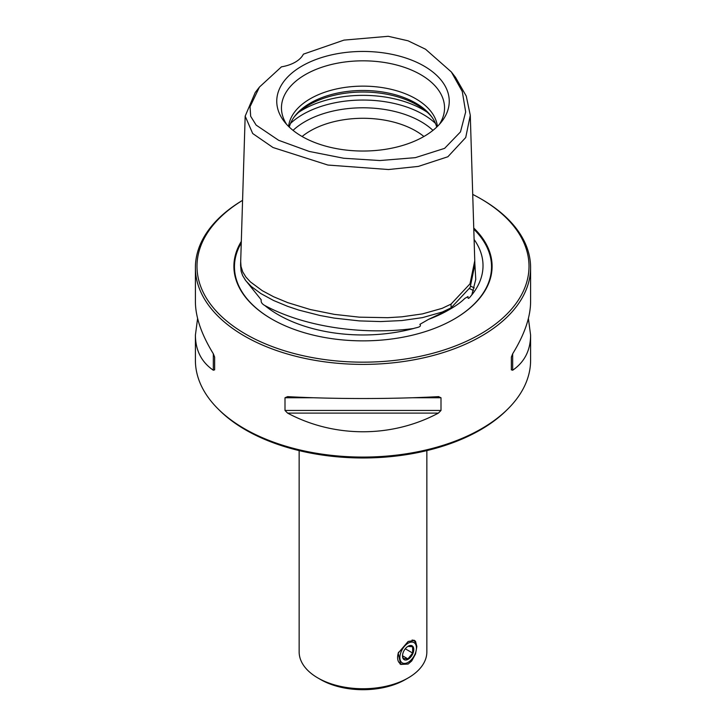 <?xml version="1.0" encoding="UTF-8"?>
<svg xmlns="http://www.w3.org/2000/svg" width="726" height="726" viewBox="0 0 726 726"><rect width="100%" height="100%" fill="white"/><g stroke="black" fill="none" stroke-linecap="round" stroke-linejoin="round"><path stroke-width="1.09" d="M407.93 646.358L412.64 646.775L412.64 653.046L407.93 658.899L403.229 658.482L402.631 656.25M410.97 645.478A7.977 4.61 120 0 0 402.503 656.014A7.977 4.61 120 0 0 405.326 660.025A7.977 4.61 120 0 0 413.03 653.191A7.977 4.61 120 0 0 410.97 645.478M404.01 663.419A11.707 6.761 120 0 0 408.148 662.312A11.707 6.761 120 0 0 416.425 647.973A11.707 6.761 120 0 0 412.286 642.083A11.707 6.761 120 0 0 400.979 652.111A11.707 6.761 120 0 0 404.01 663.419M412.069 640.023A13.304 7.677 -60 0 1 413.666 640.577A13.304 7.677 -60 0 1 416.425 646.666L416.425 647.973M408.148 662.312L407.023 662.965A13.304 7.677 -60 0 1 402.313 664.217A13.304 7.677 -60 0 1 400.371 663.618A13.304 7.677 -60 0 1 398.583 652.157M405.28 648.799L412.64 653.046M402.558 655.796L407.93 658.899M474.105 239.471A120.017 69.288 180 0 1 475.14 240.987A120.017 69.288 180 0 1 471.846 294.874C470.938 295.781 467.471 301.099 468.043 296.553L464.731 298.477C461.355 301.907 456.581 305.41 450.401 308.986L428.531 319.376L419.864 324.368C422.332 327.181 415.78 327.608 413.575 328.515A120.017 69.288 0 0 1 264.781 305.492C261.923 303.922 260.743 302.034 261.233 299.82L244.952 279.564M451.118 307.833L470.149 287.451L474.877 264.445L474.759 260.77L470.003 283.839L451.037 304.121L442.17 308.332L422.414 313.904L401.796 316.826L387.738 317.689L359.415 317.171L334.368 314.376L310.274 309.521L287.723 302.633L273.629 296.762L262.249 290.663L250.425 281.915L245.942 277.069L242.738 271.896L241.032 266.496L240.687 261.596L240.578 265.335L241.141 271.27L242.629 275.581L245.842 280.762L251.35 286.552L260.897 293.594L273.557 300.482L287.668 306.354L298.885 310.111L319.948 315.483L334.332 318.115L359.406 320.901L380.633 321.564L401.814 320.556L422.459 317.634L442.288 312.035L451.118 307.833L451.037 304.121M259.445 87.066L255.234 92.501L245.17 116.142L252.693 133.52L272.985 147.505L327.889 165.047L388.546 169.53L418.367 166.408L447.869 156.762L465.72 137.532L470.285 115.28L466.255 96.059L455.538 77.383L451.336 71.947L425.536 49.223L408.057 40.801L388.228 36.3L343.979 40.111L303.404 54.16A31.926 18.431 0 0 1 295.282 62.146A31.926 18.431 180 0 1 281.452 66.837L259.445 87.066L250.053 106.695L250.661 116.269L256.124 125.09L278.675 140.318L309.222 151.435L343.697 158.25L379.852 160.537L415.317 157.66L444.611 148.358L460.484 131.896L465.675 111.931L462.28 91.512L451.336 71.947M473.488 290.572A166.027 95.859 0 0 0 469.568 288.621M507.973 408.865A167.597 96.767 0 0 1 481.51 428.73A167.597 96.767 0 0 1 244.49 428.73A167.597 96.767 180 0 1 218.027 408.865L219.388 410.217A166.027 95.859 0 0 0 245.597 429.901A166.027 95.859 180 0 0 506.612 410.217L507.973 408.865A167.597 96.767 0 0 0 530.597 360.305L530.597 335.14L528.401 318.46M218.027 408.865A167.597 96.767 180 0 1 195.403 360.305L195.403 335.14L197.599 318.46M470.729 286.18A167.597 96.767 180 0 1 474.269 287.941M448.568 310.047L450.401 308.986L448.568 310.047A121.006 69.859 180 0 1 428.531 319.376M473.751 228.028A129.101 74.533 0 0 1 454.285 319.032L454.285 319.032A129.101 74.533 180 0 1 271.715 319.032A129.101 74.533 180 0 1 241.304 241.44M472.717 194.405A166 95.841 180 0 1 480.385 198.552A166 95.841 180 0 1 480.385 334.096A166 95.841 180 0 1 247.167 334.976A166 95.841 180 0 1 242.575 200.358M213.326 353.771L214.651 357.138L214.651 369.833L213.326 370.224L213.326 353.771C201.483 334.477 195.512 317.144 195.403 301.78L195.403 267.631A167.597 96.767 180 0 0 298.858 357.029A167.597 96.767 180 0 0 481.51 336.047A167.597 96.767 0 0 0 530.597 267.631A167.597 96.767 0 0 0 481.51 199.205L480.385 198.552M530.597 267.631L530.597 301.78C530.488 317.144 524.517 334.477 512.674 353.771L511.349 357.138L511.349 369.833L512.674 370.224C524.517 362.102 530.488 350.404 530.597 335.14M302.098 136.506A74.551 43.043 180 0 1 310.283 130.898A74.551 43.043 0 0 1 423.902 136.506M431.87 117.04A76.402 44.105 180 0 0 308.977 104.943A76.402 44.105 0 0 0 294.13 117.04M436.716 127.095A74.551 43.043 180 0 0 431.062 115.96A74.551 43.043 180 0 0 310.283 103.092A74.551 43.043 0 0 0 294.938 115.96A74.551 43.043 0 0 0 289.284 127.095M437.406 126.424A74.551 43.043 180 0 0 389.308 88.908A74.551 43.043 180 0 0 310.283 98.745A74.551 43.043 0 0 0 288.594 126.424M439.402 124.346A81.539 47.081 180 0 0 443.069 116.822A81.539 47.081 180 0 0 401.233 66.32A81.539 47.081 180 0 0 305.337 74.615A81.539 47.081 0 0 0 282.931 116.822A81.539 47.081 0 0 0 286.598 124.346M302.016 66.03A86.249 49.795 0 0 0 284.265 121.569A86.249 49.795 0 0 0 423.984 136.452A86.249 49.795 180 0 0 441.735 121.569A86.249 49.795 180 0 0 411.914 60.231A86.249 49.795 180 0 0 302.016 66.03M299.148 450.601L299.148 651.884A63.852 36.863 0 0 0 317.852 677.948L320.674 679.581A59.859 34.558 180 0 0 405.326 679.581L408.148 677.948A63.852 36.863 180 0 0 426.852 651.884L426.852 450.601M413.874 640.178A13.83 7.986 -60 0 1 415.381 642.292M408.148 641.457L414.528 640.468L415.526 641.339L416.86 646.485L415.526 653.944L411.742 660.932L408.148 664.045L400.698 664.426L398.202 653.11L408.148 641.457M317.852 677.948L317.852 677.948A63.852 36.863 0 0 0 408.148 677.948L405.326 679.581M400.008 663.954A13.83 7.986 120 0 0 402.703 664.245M438.413 396.641L441 397.757L441 410.453L438.413 413.103C391.795 437.987 334.205 437.987 287.587 413.103L285 410.453L285 397.757L287.587 396.641C334.205 399.155 391.795 399.155 438.413 396.641L438.822 396.632M213.326 370.224C201.483 362.102 195.512 350.404 195.403 335.14M195.403 267.631A167.597 96.767 180 0 1 242.575 200.331M471.846 294.874L475.766 279.392L474.858 263.765M271.914 319.15A128.529 74.206 180 0 1 241.259 242.983M293.05 130.371A82.092 47.399 180 0 1 304.956 121.669A82.092 47.399 180 0 1 432.95 130.371M435.455 123.393A85.133 49.15 0 0 0 302.806 114.436A85.133 49.15 0 0 0 290.545 123.393M427.187 112.212A85.133 49.15 0 0 0 302.806 109.744A85.133 49.15 0 0 0 298.813 112.212M512.674 353.771L512.674 370.224M441 397.757L412.304 397.757M313.696 397.757L285 397.757M441 410.453L285 410.453M438.413 413.103L287.587 413.103M473.788 229.171A128.529 74.206 180 0 1 454.086 319.15M264.781 305.492C303.758 326.546 361.593 335.494 413.575 328.515M470.285 115.28L474.759 260.77M245.17 116.142L240.687 261.623"/></g></svg>

